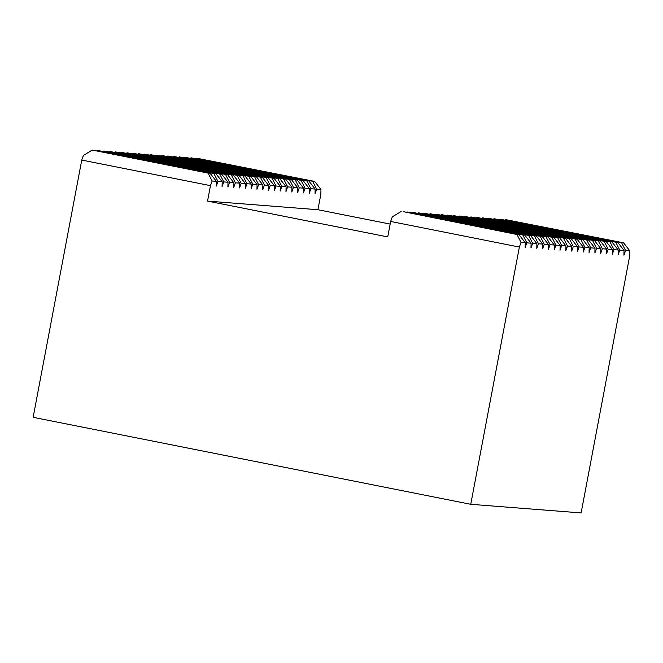 <?xml version="1.0" encoding="UTF-8"?>
<svg xmlns="http://www.w3.org/2000/svg" width="663" height="663" viewBox="0 0 663 663"><rect width="100%" height="100%" fill="white"/><g stroke="black" fill="none" stroke-linecap="round" stroke-linejoin="round"><path stroke-width="0.99" d="M120.732 152.689L121.296 152.349L237.139 175.372L241.183 183.278L239.517 187.919L239.625 183.154L233.335 175.073L231.329 174.916L235.373 182.822L233.708 187.463L233.815 182.706L227.525 174.618L225.519 174.46L229.564 182.375L227.89 187.016L228.006 182.25L221.715 174.17L103.867 150.982L219.71 174.013L223.754 181.919L222.08 186.56L222.196 181.795L215.906 173.714L98.058 150.534L213.9 173.557L217.945 181.463L216.271 186.104L216.387 181.339L210.096 173.258L92.248 150.078L208.091 173.101L212.135 181.007L216.387 181.339M126.542 153.145L127.105 152.797L242.948 175.828L246.992 183.734L245.327 188.35L245.434 183.61L239.144 175.529L237.139 175.372M239.144 175.529L121.296 152.349M114.923 152.241L115.486 151.893L231.329 174.916M233.335 175.073L115.486 151.893M109.113 151.786L109.677 151.437L225.519 174.46M227.525 174.618L109.677 151.437M429.624 214.091L430.196 213.743L546.03 236.766L550.075 244.68L548.409 249.321L548.516 244.556L542.235 236.476L540.221 236.318L544.265 244.224L542.607 248.84M435.434 214.547L436.005 214.199L551.84 237.221L555.884 245.136L554.227 249.744L554.326 245.012L548.044 236.923L546.03 236.766M548.044 236.923L430.196 213.743M423.814 213.635L424.386 213.295L540.221 236.318M542.235 236.476L424.386 213.295M418.005 213.179L418.577 212.84L534.411 235.862L538.455 243.769L536.79 248.41L536.897 243.653L530.615 235.564L412.767 212.384L528.602 235.406L532.646 243.321L530.988 247.929L531.088 243.197L524.806 235.108L406.958 211.928L522.792 234.959L526.836 242.865L525.171 247.481L525.278 242.741L518.996 234.661L403.162 211.63L516.983 234.503L521.027 242.409L519.361 247.05L390.656 221.467L387.731 236.915L207.544 201.096L210.461 185.648L81.756 160.065L83.43 155.432L92.248 150.078M542.599 248.84L542.707 244.1L536.425 236.02L534.411 235.862M536.425 236.02L418.577 212.84M487.719 218.624L488.291 218.284L604.126 241.307L608.17 249.213L606.504 253.854L606.612 249.097L600.33 241.009L598.316 240.851L602.36 248.758L600.703 253.374M493.529 219.08L494.101 218.732L609.935 241.763L613.979 249.669L612.322 254.285L612.421 249.545L606.139 241.465L604.126 241.307M606.139 241.465L488.291 218.284M481.91 218.177L482.482 217.829L598.316 240.851M600.33 241.009L482.482 217.829M476.1 217.721L476.672 217.373L592.507 240.396L596.551 248.31L594.885 252.951L594.993 248.186L588.711 240.105L470.863 216.917L586.697 239.948L590.741 247.854L589.075 252.495L589.183 247.73L582.901 239.65L465.053 216.469L580.887 239.492L584.932 247.398L583.266 252.039L583.374 247.282L577.092 239.194L459.244 216.014L575.078 239.036L579.122 246.943L577.456 251.584L577.564 246.827L571.282 238.738L453.434 215.558L569.268 238.581L573.313 246.495L571.655 251.111M600.695 253.374L600.802 248.642L594.52 240.553L592.507 240.396M594.52 240.553L476.672 217.373M178.828 157.23L179.391 156.882L295.234 179.905L299.278 187.82L297.612 192.461L297.72 187.695L291.43 179.615L289.424 179.458L293.469 187.364L291.795 192.005L291.911 187.239L285.62 179.159L283.615 179.002L287.659 186.908L285.985 191.549L286.101 186.784L279.811 178.703L161.963 155.523L277.805 178.546L281.85 186.452L280.176 191.093L280.292 186.336L274.001 178.248L156.153 155.067L271.996 178.09L276.04 186.005L274.383 190.621M303.414 192.908L303.53 188.151L297.239 180.063L295.234 179.905M297.239 180.063L179.391 156.882M173.018 156.775L173.582 156.427L289.424 179.458M291.43 179.615L173.582 156.427M167.209 156.319L167.772 155.979L283.615 179.002M285.62 179.159L167.772 155.979M505.148 219.992L505.72 219.644L621.554 242.666L625.599 250.573L629.85 250.904L629.742 255.645L581.128 512.922L470.747 504.303L33.15 417.317L81.756 160.065M132.351 153.601L132.915 153.252L248.758 176.275L252.802 184.19L251.136 188.806L251.244 184.065L244.954 175.985L242.948 175.828M244.954 175.985L127.105 152.797M618.123 254.733L618.231 250.001L611.949 241.92L609.935 241.763M611.949 241.92L494.101 218.732M441.243 214.994L441.815 214.655L557.649 237.677L561.694 245.583L560.028 250.216L560.136 245.467L553.854 237.379L551.84 237.221M553.854 237.379L436.005 214.199M184.637 157.678L185.201 157.338L301.043 180.361L305.088 188.267L303.43 192.883M190.447 158.134L191.019 157.794L306.853 180.817L310.897 188.723L309.24 193.339L309.339 188.599L303.049 180.518L301.043 180.361M303.049 180.518L185.201 157.338M625.599 250.573L623.933 255.214L624.04 250.457L617.759 242.368L499.91 219.188L615.745 242.21L619.789 250.125L618.123 254.766M196.256 158.59L196.828 158.242L312.663 181.272L316.707 189.179L315.033 193.82L315.149 189.054L308.859 180.974L191.019 157.794M470.291 217.265L470.863 216.917M161.399 155.871L161.963 155.523M458.672 216.362L459.244 216.014M149.78 154.96L150.344 154.612L266.186 177.643L270.231 185.549L268.556 190.19L268.672 185.425L262.382 177.344L144.534 154.164L260.377 177.187L264.421 185.093L262.763 189.709L262.863 184.969L256.573 176.888L138.724 153.708L254.567 176.731L258.611 184.637L256.954 189.253L257.053 184.521L250.763 176.433L132.915 153.252M447.053 215.45L447.624 215.102L563.459 238.133L567.503 246.039L565.837 250.68L565.945 245.915L559.663 237.835L441.815 214.655M138.161 154.056L138.724 153.708M406.386 212.276L406.958 211.928M103.304 151.33L103.867 150.982M412.195 212.732L412.767 212.384M97.494 150.874L98.058 150.534M143.97 154.504L144.534 154.164M452.862 215.906L453.434 215.558M571.647 251.111L571.755 246.371L565.473 238.29L447.624 215.102M155.59 155.415L156.153 155.067M274.374 190.629L274.482 185.88L268.192 177.8L150.344 154.612M464.481 216.809L465.053 216.469M499.338 219.536L499.91 219.188M207.544 201.096L317.925 209.723L320.851 194.242L320.958 189.51L314.668 181.43L196.828 158.242M629.85 250.904L623.568 242.824L505.72 219.644M308.859 180.974L306.853 180.817M310.897 188.723L315.149 189.054M299.278 187.82L303.53 188.151M287.659 186.908L291.911 187.239M274.001 178.248L271.996 178.09M276.04 186.005L280.292 186.336M262.382 177.344L260.377 177.187M264.421 185.093L268.672 185.425M250.763 176.433L248.758 176.275M252.802 184.19L257.053 184.521M241.183 183.278L245.434 183.61M229.564 182.375L233.815 182.706M215.906 173.714L213.9 173.557M217.945 181.463L222.196 181.795M223.754 181.919L228.006 182.25M221.715 174.17L219.71 174.013M235.373 182.822L239.625 183.154M246.992 183.734L251.244 184.065M258.611 184.637L262.863 184.969M256.573 176.888L254.567 176.731M270.231 185.549L274.482 185.88M268.192 177.8L266.186 177.643M281.85 186.452L286.101 186.784M279.811 178.703L277.805 178.546M293.469 187.364L297.72 187.695M305.088 188.267L309.339 188.599M212.135 181.007L210.461 185.648M316.707 189.179L320.958 189.51M390.656 221.467L392.322 216.826L401.148 211.48M623.568 242.824L621.554 242.666M577.092 239.194L575.078 239.036M565.473 238.29L563.459 238.133M530.615 235.564L528.602 235.406M524.806 235.108L522.792 234.959M559.663 237.835L557.649 237.677M571.282 238.738L569.268 238.581M582.901 239.65L580.887 239.492M588.711 240.105L586.697 239.948M613.979 249.669L618.231 250.001M590.741 247.854L594.993 248.186M579.122 246.943L583.374 247.282M567.503 246.039L571.755 246.371M555.884 245.136L560.136 245.467M532.646 243.321L536.897 243.653M526.836 242.865L531.088 243.197M544.265 244.224L548.516 244.556M538.455 243.769L542.707 244.1M550.075 244.68L554.326 245.012M561.694 245.583L565.945 245.915M573.313 246.495L577.564 246.827M584.932 247.398L589.183 247.73M602.36 248.758L606.612 249.097M596.551 248.31L600.802 248.642M608.17 249.213L612.421 249.545M619.789 250.125L624.04 250.457M521.027 242.409L525.278 242.741M470.747 504.303L519.361 247.05M617.759 242.368L615.745 242.21M518.996 234.661L516.983 234.503M314.668 181.43L312.663 181.272M210.096 173.258L208.091 173.101M317.925 209.723L390.159 224.077"/></g></svg>
